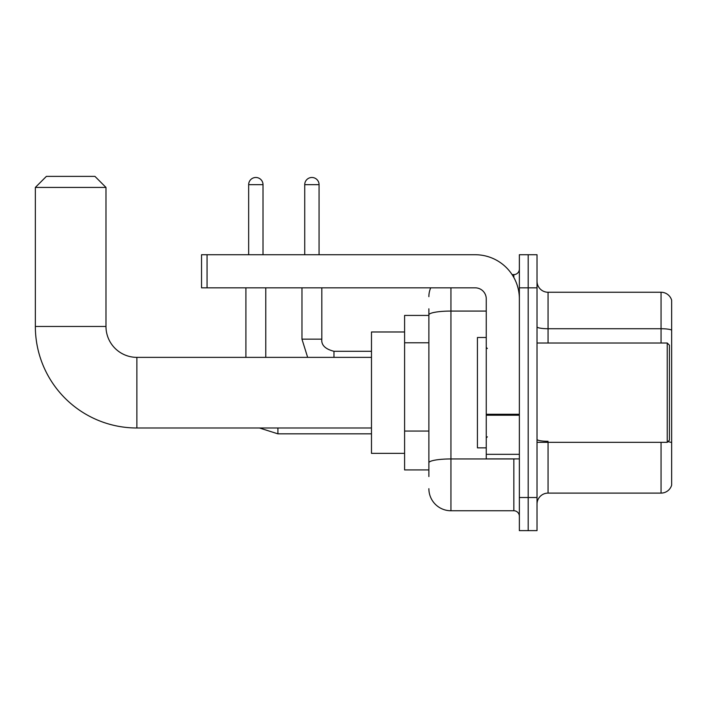 <?xml version="1.0" encoding="UTF-8"?>
<svg xmlns="http://www.w3.org/2000/svg" width="707" height="707" viewBox="0 0 707 707"><rect width="100%" height="100%" fill="white"/><g stroke="black" fill="none" stroke-linecap="round" stroke-linejoin="round"><path stroke-width="1.06" d="M428.875 315.428L404.59 315.428L404.59 469.925L428.875 469.925M428.875 476.545L428.875 308.809M519.362 497.516L519.362 530.621L528.191 530.621L528.191 497.516L528.191 530.621L537.02 530.621L537.02 497.516L528.191 497.516L528.191 287.837L528.191 497.516L519.362 497.516L519.362 287.837L528.191 287.837L528.191 254.732L528.191 287.837L537.02 287.837L537.02 497.516M537.02 287.837L537.02 254.732L519.362 254.732L519.362 287.837M450.942 287.837L450.942 510.754L513.848 510.754L513.848 458.887M512.089 274.599L513.848 274.599A5.515 5.515 0 0 0 519.362 269.075M428.875 336.161L428.875 314.907A22.067 3.835 180 0 1 450.942 311.071L486.257 311.071M519.362 516.269A5.515 5.515 0 0 0 513.848 510.754M428.875 296.666A22.067 22.067 0 0 1 430.713 287.837M450.942 510.754A22.067 22.067 0 0 1 428.875 488.687M537.02 504.135A11.038 11.038 0 0 1 548.058 493.097L661.054 493.097L661.054 442.335M671.65 300.201A11.038 11.038 0 0 0 661.054 292.256A11.038 11.038 0 0 1 671.65 300.201L671.65 485.152A11.038 11.038 0 0 1 661.054 493.097M671.65 330.107A11.038 1.918 180 0 0 661.054 328.728L661.054 292.256L548.058 292.256A11.038 11.038 0 0 1 537.02 281.218A11.038 11.038 0 0 0 548.058 292.256L548.058 343.019M371.484 427.991L136.875 427.991A101.525 101.525 0 0 1 35.35 326.466L35.35 187.417L46.388 176.379L94.941 176.379L105.979 187.417L35.35 187.417M136.875 427.991L136.875 357.362A30.896 30.896 0 0 1 105.979 326.466L105.979 187.417M404.59 331.981L371.484 331.981L371.484 453.373L404.59 453.373M248.661 254.732L248.661 184.66A7.176 7.176 0 0 1 255.837 177.484A7.176 7.176 0 0 1 263.013 184.66L263.013 254.732M265.77 357.362L265.77 287.837M245.903 357.362L245.903 287.837M304.726 254.732L304.726 184.66A7.176 7.176 0 0 1 311.893 177.484A7.176 7.176 0 0 1 319.069 184.66L319.069 254.732M519.362 458.887L486.257 458.887L486.257 414.267L519.362 414.267M519.362 298.875A44.143 44.143 0 0 0 475.219 254.732L207.063 254.732L207.063 287.837L475.219 287.837A11.038 11.038 0 0 1 486.257 298.875L486.257 414.267M207.063 287.837L201.539 287.837L201.539 254.732L207.063 254.732M667.24 343.019L669.441 345.219L669.441 440.125L667.24 442.335L667.24 343.019L537.02 343.019M486.257 337.495L477.428 337.495L477.428 447.849L486.257 447.849M428.875 342.789L404.59 342.789M428.875 431.067L404.59 431.067M515.757 458.887A5.515 0.954 0 0 1 513.848 458.949L450.942 458.949A22.067 3.835 180 0 0 428.875 462.776M513.848 277.506L513.848 274.599M548.058 442.335L548.058 493.097M661.054 343.019L661.054 328.728L548.058 328.728A11.038 1.918 0 0 1 537.02 326.811M671.65 442.67A11.038 1.918 180 0 0 667.868 441.698M548.058 441.292A11.038 1.918 -0 0 1 537.02 439.374M35.35 326.466L105.979 326.466M259.469 427.991L277.904 433.842L259.469 427.991L277.904 433.842L259.469 427.991L277.904 433.842L277.904 427.991M248.661 184.66L263.013 184.66M307.651 357.362L301.969 339.157L307.651 357.362L301.969 339.157L307.651 357.362L301.969 339.157L321.809 339.157C321.164 345.043 325.211 349.09 333.969 351.291L333.969 357.362M304.726 184.66L319.069 184.66M519.362 415.221L486.257 415.221M486.257 454.327L519.362 454.327M371.484 357.362L136.875 357.362M371.484 433.842L277.904 433.842M321.826 339.157C321.164 345.043 325.211 349.09 333.969 351.291C325.211 349.09 321.164 345.043 321.826 339.157C321.164 345.043 325.211 349.09 333.969 351.291C325.211 349.09 321.164 345.043 321.826 339.157L321.826 287.837M371.484 351.291L333.969 351.291M301.969 339.157L301.969 287.837M537.02 442.335L667.24 442.335M487.362 348.533L486.257 347.429M487.362 436.82L486.257 437.925"/></g></svg>

